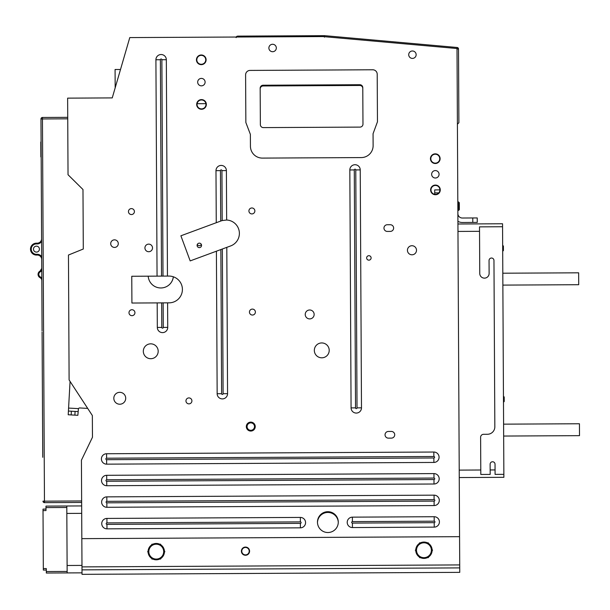<?xml version="1.0" encoding="UTF-8"?>
<svg xmlns="http://www.w3.org/2000/svg" width="610" height="610" viewBox="0 0 610 610"><rect width="100%" height="100%" fill="white"/><g stroke="black" fill="none" stroke-linecap="round" stroke-linejoin="round"><path stroke-width="0.91" d="M338.283 522.427A10.408 10.408 0 0 0 327.822 512.446A10.408 10.408 0 0 0 317.474 522.541M390.301 231.411A3.347 3.347 0 0 0 393.633 228.048A3.347 3.347 0 0 0 390.27 224.724L387.297 224.739A3.347 3.347 0 0 0 383.964 228.102A3.347 3.347 0 0 0 387.327 231.426L390.301 231.411A3.347 3.347 0 0 0 393.633 228.048M394.716 434.762A3.347 3.347 0 0 0 391.353 431.438A3.347 3.347 0 0 1 394.716 434.762A3.347 3.347 0 0 1 391.384 438.125L388.41 438.14A3.347 3.347 0 0 1 385.047 434.816A3.347 3.347 0 0 0 388.41 438.14M388.379 431.453A3.347 3.347 0 0 0 385.047 434.816A3.347 3.347 0 0 1 388.379 431.453L391.353 431.438M66.803 507.489L45.979 507.596L45.971 506.109L81.664 505.926M45.986 509.083L43.013 509.106L43.02 510.593L43.333 570.075L46.307 570.06M82.014 572.843L46.322 573.034L46.299 568.573L43.325 568.589M81.831 538.645L81.427 460.199L92.461 437.271L92.346 415.524L69.105 379.954L68.457 255.033L83.295 249.01L82.983 189.519L68.03 174.727L67.634 98.141L112.248 97.905L129.777 37.584L323.102 36.577L457.012 48.518L459.566 536.67L81.831 538.645L81.999 569.87L459.734 567.895L459.757 572.355L82.022 574.338L81.999 569.87M459.734 567.895L459.566 536.67M457.02 49.646L457.149 47.488L324.589 35.662L457.149 47.488A1.487 1.487 -0.3 0 1 458.507 48.96A1.487 1.487 0 0 0 457.149 47.488M249.581 551.15A4.087 4.087 0 0 0 245.472 547.078A4.087 4.087 0 0 0 241.4 551.196A4.087 4.087 0 0 0 245.51 555.26A4.087 4.087 0 0 0 249.581 551.15M338.283 522.061A10.408 10.408 0 0 0 327.822 511.699A10.408 10.408 0 0 0 317.467 522.168A10.408 10.408 0 0 0 327.928 532.522A10.408 10.408 0 0 0 338.283 522.061M206.111 59.788A4.834 4.834 0 0 0 201.254 54.984A4.834 4.834 0 0 0 196.443 59.841A4.834 4.834 0 0 0 201.3 64.652A4.834 4.834 0 0 0 206.111 59.788M206.348 104.409A4.834 4.834 0 0 0 201.483 99.598A4.834 4.834 0 0 0 196.679 104.455A4.834 4.834 0 0 0 201.536 109.266A4.834 4.834 0 0 0 206.348 104.409M205.112 82.106A3.721 3.721 0 0 0 201.376 78.408A3.721 3.721 0 0 0 197.678 82.144A3.721 3.721 0 0 0 201.414 85.842A3.721 3.721 0 0 0 205.112 82.106M360.236 169.9L361.486 407.838A5.208 5.208 167.7 0 1 356.309 413.069A5.208 5.208 167.7 0 1 351.07 407.892L349.827 169.954A5.208 5.208 9 0 1 355.005 164.723A5.208 5.208 9 0 1 360.236 169.9L355.775 169.923A0.747 0.747 9 0 0 355.028 169.183A0.747 0.747 9 0 0 354.288 169.931L349.827 169.954A5.208 5.208 9 0 1 355.005 164.723A5.208 5.208 9 0 1 360.236 169.9M276.322 47.977A3.721 3.721 0 0 0 272.579 44.271A3.721 3.721 0 0 0 268.88 48.015A3.721 3.721 0 0 0 272.617 51.713A3.721 3.721 0 0 0 276.322 47.977M416.15 54.679A3.721 3.721 0 0 0 412.413 50.981A3.721 3.721 0 0 0 408.715 54.717A3.721 3.721 0 0 0 412.451 58.415A3.721 3.721 0 0 0 416.15 54.679M118.287 243.619A3.79 3.79 0 0 0 114.474 239.844A3.79 3.79 0 0 0 110.707 243.657A3.79 3.79 0 0 0 114.52 247.431A3.79 3.79 0 0 0 118.287 243.619M152.515 247.904A3.79 3.79 0 0 0 148.703 244.13A3.79 3.79 0 0 0 144.928 247.942A3.79 3.79 0 0 0 148.741 251.716A3.79 3.79 0 0 0 152.515 247.904M440.115 158.653A4.834 4.834 0 0 0 435.258 153.85A4.834 4.834 0 0 0 430.446 158.707A4.834 4.834 0 0 0 435.311 163.51A4.834 4.834 0 0 0 440.115 158.653M440.275 189.885A4.834 4.834 0 0 0 435.418 185.074A4.834 4.834 0 0 0 430.614 189.931A4.834 4.834 0 0 0 435.471 194.743A4.834 4.834 0 0 0 440.275 189.885M435.38 178.013A3.721 3.721 0 0 0 439.078 174.277A3.721 3.721 0 0 0 435.342 170.579A3.721 3.721 0 0 0 431.644 174.315A3.721 3.721 0 0 0 435.38 178.013A3.721 3.721 0 0 0 439.078 174.277A3.721 3.721 0 0 0 435.342 170.579A3.721 3.721 0 0 0 431.644 174.315M416.5 250.237A4.537 4.537 0 0 0 411.941 245.723A4.537 4.537 0 0 0 407.434 250.283A4.537 4.537 0 0 0 411.986 254.797A4.537 4.537 0 0 0 416.5 250.237M371.109 257.916A2.234 2.234 0 0 0 368.867 255.697A2.234 2.234 0 0 0 366.648 257.938A2.234 2.234 0 0 0 368.89 260.157A2.234 2.234 0 0 0 371.109 257.916M387.297 224.739A3.347 3.347 0 0 0 383.964 228.102A3.347 3.347 0 0 0 387.327 231.426M433.901 462.441A5.208 5.208 83.2 0 0 439.078 457.21A5.208 5.208 83.2 0 0 433.84 452.033L106.582 453.741A5.208 5.208 -77.7 0 0 101.405 458.979A5.208 5.208 -77.7 0 0 106.636 464.157L433.901 462.441L433.87 457.98A0.747 0.747 -96.8 0 0 434.61 457.233A0.747 0.747 -96.8 0 0 433.87 456.493L433.84 452.033M434.007 484.004A5.208 5.208 31.4 0 0 439.185 478.774A5.208 5.208 31.4 0 0 433.954 473.596L106.697 475.304A5.208 5.208 83.5 0 0 101.519 480.543A5.208 5.208 83.5 0 0 106.75 485.72L434.007 484.004L433.984 479.544A0.747 0.747 -148.6 0 0 434.724 478.797A0.747 0.747 -148.6 0 0 433.984 478.057L433.954 473.596M434.122 505.568A5.208 5.208 -108.8 0 0 439.299 500.337A5.208 5.208 -108.8 0 0 434.068 495.16L106.811 496.868A5.208 5.208 -78 0 0 101.634 502.106A5.208 5.208 -78 0 0 106.864 507.284L434.122 505.568L434.099 501.107A0.747 0.747 71.2 0 0 434.838 500.36A0.747 0.747 71.2 0 0 434.091 499.62L434.068 495.16M300.394 527.833A5.208 5.208 -88.6 0 0 305.572 522.602A5.208 5.208 -88.6 0 0 300.341 517.425L106.925 518.431A5.208 5.208 85.1 0 0 101.74 523.67A5.208 5.208 85.1 0 0 106.979 528.847L300.394 527.833L300.372 523.372M434.236 527.131A5.208 5.208 43.6 0 0 439.413 521.901A5.208 5.208 43.6 0 0 434.183 516.723L434.206 521.184A0.747 0.747 -136.4 0 1 434.953 521.924A0.747 0.747 -136.4 0 1 434.213 522.671L434.236 527.131L352.443 527.558A5.208 5.208 -94.3 0 1 347.212 522.381A5.208 5.208 -94.3 0 1 352.389 517.15L434.183 516.723M314.15 314.424A4.461 4.461 0 0 0 309.666 309.987A4.461 4.461 0 0 0 305.229 314.47A4.461 4.461 0 0 0 309.712 318.908A4.461 4.461 0 0 0 314.15 314.424M254.866 210.93A2.974 2.974 0 0 0 251.877 207.972A2.974 2.974 0 0 0 248.918 210.961A2.974 2.974 0 0 0 251.907 213.919A2.974 2.974 0 0 0 254.866 210.93M134.932 312.686A2.974 2.974 0 0 0 131.943 309.727A2.974 2.974 0 0 0 128.984 312.716A2.974 2.974 0 0 0 131.974 315.675A2.974 2.974 0 0 0 134.932 312.686M255.392 312.053A2.974 2.974 0 0 0 252.403 309.095A2.974 2.974 0 0 0 249.444 312.084A2.974 2.974 0 0 0 252.433 315.042A2.974 2.974 0 0 0 255.392 312.053M134.406 211.563A2.974 2.974 0 0 0 131.417 208.605A2.974 2.974 0 0 0 128.458 211.594A2.974 2.974 0 0 0 131.447 214.552A2.974 2.974 0 0 0 134.406 211.563M131.912 303.033L131.768 276.269L168.947 276.071A13.382 13.382 0 0 1 182.405 289.384A13.382 13.382 0 0 1 169.092 302.842L167.597 302.85L167.727 327.387A5.208 5.208 -129.3 0 1 162.55 332.618A5.208 5.208 -129.3 0 1 157.319 327.44L157.189 302.903L131.912 303.033M166.332 59.704A5.208 5.208 32.8 0 0 161.093 54.526A5.208 5.208 32.8 0 0 155.916 59.757A5.208 5.208 32.8 0 1 161.093 54.526A5.208 5.208 32.8 0 1 166.332 59.704L167.46 276.078L166.332 59.704L161.871 59.727A0.747 0.747 32.8 0 0 161.124 58.987A0.747 0.747 32.8 0 0 160.384 59.734L155.916 59.757L157.052 276.132M215.986 170.655L216.26 222.719L180.888 235.796L190.175 260.905L226.798 247.355L227.56 393.671L226.798 247.355L230.626 245.944A13.382 13.382 0 0 0 226.653 220.019L222.192 220.553A13.382 13.382 0 0 0 221.338 220.835L216.26 222.719L215.986 170.655A5.208 5.208 130.6 0 1 221.163 165.424A5.208 5.208 130.6 0 1 226.394 170.602L226.653 220.019L226.394 170.602A5.208 5.208 130.6 0 0 221.163 165.424A5.208 5.208 130.6 0 0 215.986 170.655L220.446 170.632A0.747 0.747 130.6 0 1 221.186 169.885A0.747 0.747 130.6 0 1 221.933 170.625L226.394 170.602M217.152 393.724L216.405 251.198L217.152 393.724A5.208 5.208 -122.9 0 0 222.383 398.902A5.208 5.208 -122.9 0 0 227.56 393.671A5.208 5.208 -122.9 0 1 222.383 398.902A5.208 5.208 -122.9 0 1 217.152 393.724L221.613 393.702A0.747 0.747 -122.9 0 0 222.36 394.441A0.747 0.747 -122.9 0 0 223.1 393.694L222.345 249.002M201.254 55.357A4.461 4.461 0 0 0 196.816 59.841A4.461 4.461 0 0 0 201.3 64.279A4.461 4.461 0 0 0 205.738 59.795A4.461 4.461 0 0 0 201.254 55.357M41.518 223.443L41.076 138.554M42.09 331.977L42.746 457.294M115.168 87.855L115.076 69.502L120.513 69.479M148.2 276.177A12.642 12.642 0 0 0 173.37 276.795M201.559 245.373A2.234 2.234 0 0 0 199.317 243.154A2.234 2.234 0 0 0 197.099 245.395A2.234 2.234 0 0 0 199.34 247.614A2.234 2.234 0 0 0 201.559 245.373M41.823 281.065L40.969 118.965A1.487 1.487 179.7 0 1 42.448 117.471L67.733 117.341L42.448 117.471L44.469 502.64A1.487 1.487 179.7 0 1 42.974 501.161A1.487 1.487 -0.3 0 0 44.469 502.648L81.648 502.449M40.969 118.973L41.061 136.289M41.061 136.404L41.045 132.355M41.167 156.892L41.602 238.708A4.461 4.461 -0.3 0 1 36.844 243.184A5.947 5.947 179.7 0 0 30.5 249.154A5.947 5.947 179.7 0 0 36.905 255.049A4.461 4.461 -0.3 0 1 41.709 259.479L41.754 268.385M41.602 239.577L41.61 240.47L41.602 239.577M41.694 256.795A5.208 5.208 -0.3 0 0 36.836 254.309A5.208 5.208 179.7 0 1 31.247 249.147A5.208 5.208 179.7 0 1 36.791 243.931A5.208 5.208 -0.3 0 0 41.61 241.392L41.701 257.74M41.213 164.258L42.082 330.887M41.198 161.848L41.205 162.916M42.502 411.933L42.525 415.799L42.502 411.933M41.808 278.518L41.808 278.137A3.721 3.721 -0.3 0 0 40.481 277.047A2.974 2.974 179.7 0 1 40.451 271.717L40.115 271.053A2.974 2.974 -0.3 0 0 41.754 268.377L40.115 271.053A3.721 3.721 179.7 0 0 40.153 277.718L40.336 277.809M41.762 269.223L41.762 269.894M197.282 244.511A2.234 2.234 0 0 0 201.315 244.366M170.403 283.551A12.642 12.642 0 0 0 173.324 276.787M41.549 269.483L41.022 270.352M39.894 271.175L39.086 271.824M38.27 273.158L38.087 273.997M38.072 274.393A3.721 3.721 -0.3 0 0 38.072 274.5L38.361 275.827M38.994 276.833L40.153 277.718A2.974 2.974 179.7 0 1 41.03 278.373L40.077 277.672A3.721 3.721 -0.3 0 0 40.153 277.718A2.974 2.974 -0.3 0 1 41.358 278.8A2.974 2.974 -0.3 0 0 40.153 277.718L40.481 277.047M40.992 278.328L41.625 279.327M41.816 280.371L41.61 279.288A2.974 2.974 179.7 0 1 41.816 280.371A2.974 2.974 -0.3 0 0 41.358 278.8M38.323 275.728A3.721 3.721 -0.3 0 0 39.063 276.902L38.323 275.728M36.463 252.098A2.974 2.974 -0.3 0 0 39.421 249.109A2.974 2.974 -0.3 0 0 36.432 246.15A2.974 2.974 -0.3 0 0 33.474 249.139A2.974 2.974 -0.3 0 0 36.463 252.098M40.794 142.023L40.87 156.892M197.106 103.708L205.906 103.662M236.543 36.562L236.977 36.257M324.573 36.127L324.467 37.157M458.888 122.709L458.507 48.96L458.888 122.709L457.408 124.204L458.888 122.709M236.108 37.614L237.587 36.12L324.589 35.662M310.833 35.738L316.033 35.708M350.872 84.759L350.872 85.507L359.793 85.461A2.974 2.974 0 0 1 362.79 88.419M260.173 88.953A2.974 2.974 0 0 1 263.131 85.964L272.052 85.918L272.052 85.171M286.921 85.095L286.929 85.842L272.052 85.918M286.929 85.842L289.155 85.827L289.155 85.087M333.769 84.851L333.769 85.598L289.155 85.827M333.769 85.598L336.003 85.583L335.996 84.843M350.872 85.507L336.003 85.583M269.826 85.926L269.818 85.186M353.098 84.752L353.106 85.492M201.491 99.971A4.461 4.461 0 0 0 197.053 104.455A4.461 4.461 0 0 0 201.536 108.893A4.461 4.461 0 0 0 205.974 104.409A4.461 4.461 0 0 0 201.491 99.971M435.258 154.216A4.461 4.461 0 0 0 430.82 158.699A4.461 4.461 0 0 0 435.304 163.144A4.461 4.461 0 0 0 439.741 158.653A4.461 4.461 0 0 0 435.258 154.216M435.426 185.448A4.461 4.461 0 0 0 430.988 189.931A4.461 4.461 0 0 0 435.471 194.369A4.461 4.461 0 0 0 439.909 189.885A4.461 4.461 0 0 0 435.426 185.448M167.727 327.387L163.267 327.41A0.747 0.747 -129.3 0 1 162.527 328.157A0.747 0.747 -129.3 0 1 161.78 327.417L157.319 327.44A5.208 5.208 -129.3 0 0 162.55 332.618A5.208 5.208 -129.3 0 0 167.727 327.387L167.597 302.85L157.189 302.903M373.122 145.622A11.895 11.895 0 0 1 361.288 157.578L262.392 158.097A11.895 11.895 0 0 1 250.435 146.263L250.374 134.368L245.853 122.488L245.601 74.9A4.461 4.461 0 0 1 250.039 70.417L372.725 69.776A4.461 4.461 0 0 1 377.209 74.214L377.46 121.802L373.061 133.72L373.122 145.622M263.131 85.225L359.793 84.714A2.974 2.974 0 0 1 362.782 87.672L362.973 124.112A2.974 2.974 0 0 1 360.014 127.101L263.352 127.604A2.974 2.974 0 0 1 260.363 124.646L260.173 88.214A2.974 2.974 0 0 1 263.131 85.225M191.609 399.596A2.974 2.974 0 0 1 190.228 403.568A2.974 2.974 0 0 1 186.256 402.188A2.974 2.974 0 0 1 187.644 398.216A2.974 2.974 0 0 1 191.609 399.596M125.713 398.246A5.947 5.947 0 0 1 119.796 404.224A5.947 5.947 0 0 1 113.818 398.307A5.947 5.947 0 0 1 119.735 392.329A5.947 5.947 0 0 1 125.713 398.246M246.326 426.619A4.461 4.461 0 0 1 250.763 422.128A4.461 4.461 0 0 1 255.247 426.573A4.461 4.461 0 0 1 250.809 431.057A4.461 4.461 0 0 1 246.326 426.619M254.507 426.573A3.721 3.721 0 0 1 250.809 430.309A3.721 3.721 0 0 1 247.065 426.611A3.721 3.721 0 0 1 250.771 422.875A3.721 3.721 0 0 1 254.507 426.573M314.333 350.414A7.434 7.434 0 0 1 321.737 342.942A7.434 7.434 0 0 1 329.209 350.338A7.434 7.434 0 0 1 321.813 357.811A7.434 7.434 0 0 1 314.333 350.414M153.293 358.261A7.434 7.434 0 0 1 143.762 353.808A7.434 7.434 0 0 1 148.215 344.284A7.434 7.434 0 0 1 157.738 348.729A7.434 7.434 0 0 1 153.293 358.261M249.208 551.15A3.721 3.721 0 0 0 245.472 547.452A3.721 3.721 0 0 0 241.773 551.188A3.721 3.721 0 0 0 245.51 554.886A3.721 3.721 0 0 0 249.208 551.15M432.093 550.96A8.182 8.182 0 0 1 428.716 556.884M427.389 557.654A8.182 8.182 0 0 1 420.58 557.692M419.245 556.93A8.182 8.182 0 0 1 415.807 551.043M415.799 549.511A8.182 8.182 0 0 1 419.177 543.594M420.496 542.824A8.182 8.182 0 0 1 427.313 542.786M428.647 543.54A8.182 8.182 0 0 1 432.086 549.427M430.408 553.926L428.281 557.654L419.695 557.692L415.357 550.281L419.611 542.824L428.197 542.778L432.528 550.189L430.408 553.926A7.434 7.434 0 0 1 417.522 553.987A7.434 7.434 0 0 1 423.904 542.801A7.434 7.434 0 0 1 430.408 553.926M164.41 552.363A8.182 8.182 0 0 1 161.032 558.28M159.706 559.057A8.182 8.182 0 0 1 152.897 559.088M151.562 558.333A8.182 8.182 0 0 1 148.123 552.446M148.116 550.914A8.182 8.182 0 0 1 151.493 544.997M152.813 544.219A8.182 8.182 0 0 1 159.629 544.181M160.964 544.943A8.182 8.182 0 0 1 164.403 550.83M162.718 555.321L160.59 559.05L152.004 559.096L147.673 551.684L151.928 544.227L160.514 544.181L164.845 551.592L162.718 555.321A7.434 7.434 0 0 1 149.839 555.39A7.434 7.434 0 0 1 156.221 544.204A7.434 7.434 0 0 1 162.718 555.321M503.86 474.344L495.084 474.389L495.03 464.202A2.455 2.455 0 0 0 492.56 461.762A2.455 2.455 0 0 0 490.12 464.233L490.173 474.42L480.81 474.466L480.611 437.286A2.974 2.974 0 0 1 483.57 434.297L487.436 434.274A7.434 7.434 0 0 0 494.832 426.802L493.963 260.47A2.455 2.455 0 0 0 491.5 258.022A2.455 2.455 0 0 0 489.052 260.493L489.121 273.433A4.682 4.682 0 0 1 484.462 278.137A4.682 4.682 0 0 1 479.757 273.478L479.513 226.859L502.564 226.737L503.875 477.317L459.261 477.554M502.564 226.737L502.548 223.763L457.935 224L502.548 223.763M472.796 222.429L472.773 217.968L477.233 217.945L477.256 222.406L462.388 222.49A8.921 8.921 0 0 1 457.919 221.316M503.448 396.271L504.195 397.011L503.448 396.271M457.874 213.584A4.461 4.461 0 0 0 462.365 218.022L472.773 217.968M503.593 424.156L579.439 423.759L579.5 435.654L503.654 436.051M504.195 397.011L504.218 401.471L503.479 402.219M502.808 273.211L578.646 272.815L578.707 284.71L502.869 285.106M502.655 245.327L503.403 246.066L503.425 250.527L502.686 251.274M439.909 189.885L434.701 189.916L434.724 194.315M438.788 192.867L434.716 192.89M457.813 201.91L459.307 202.65L459.345 209.642L457.858 210.389M459.345 209.642L458.606 210.389L459.345 209.642L458.606 210.389L458.56 201.91M66.795 506.003L67.146 572.927M45.979 507.596L45.994 510.578L43.02 510.593M70.066 381.425L68.579 408.075L78.431 408.624A1.487 1.487 0 0 1 79.757 407.96L87.688 408.403M68.579 408.075L68.206 414.762L74.885 415.136L77.851 415.296L78.431 408.624M78.065 411.582L68.411 411.048M81.984 566.896L459.711 564.921M67.74 118.828L40.969 118.965A1.487 1.487 0 0 1 42.448 117.471M44.469 502.648A1.487 1.487 0 0 1 42.974 501.168L81.641 500.962M44.461 501.153L44.469 502.404M40.451 271.717A3.721 3.721 -0.3 0 0 41.77 270.611M36.836 254.309L36.905 255.049M36.791 243.931L36.844 243.184M458.507 48.96L457.02 48.968M354.288 169.931L355.531 407.869A0.747 0.747 167.7 0 0 356.286 408.608A0.747 0.747 167.7 0 0 357.025 407.861L355.775 169.923M357.025 407.861L361.486 407.838A5.208 5.208 167.7 0 1 356.309 413.069A5.208 5.208 167.7 0 1 351.07 407.892L355.531 407.869M433.87 456.493L106.605 458.209A0.747 0.747 102.3 0 0 105.865 458.949A0.747 0.747 102.3 0 0 106.613 459.696L433.87 457.98M106.613 459.696L106.636 464.157M106.582 453.741L106.605 458.209M433.984 478.057L106.719 479.773A0.747 0.747 -96.5 0 0 105.98 480.512A0.747 0.747 -96.5 0 0 106.727 481.259L433.984 479.544M106.727 481.259L106.75 485.72M106.697 475.304L106.719 479.773M434.091 499.62L106.834 501.336A0.747 0.747 102 0 0 106.094 502.076A0.747 0.747 102 0 0 106.841 502.823L434.099 501.107M106.841 502.823L106.864 507.284M106.811 496.868L106.834 501.336M300.364 521.885L106.948 522.9A0.747 0.747 -94.9 0 0 106.209 523.639A0.747 0.747 -94.9 0 0 106.948 524.386L300.364 523.372A0.747 0.747 91.4 0 0 301.111 522.625A0.747 0.747 91.4 0 0 300.364 521.885L300.341 517.425M106.956 524.386L106.979 528.847M106.925 518.431L106.948 522.9M434.206 521.184L352.412 521.611A0.747 0.747 85.7 0 0 351.673 522.358A0.747 0.747 85.7 0 0 352.42 523.098L434.213 522.671M352.42 523.098L352.443 527.558M352.412 521.611L352.389 517.15M160.384 59.734L161.513 276.109M163 276.101L161.871 59.727M163.267 327.41L163.137 302.873M161.65 302.88L161.78 327.417M220.446 170.632L220.713 221.072M222.192 220.553L221.933 170.625M227.56 393.671L223.1 393.694M220.858 249.551L221.613 393.702M479.536 231.32L457.973 231.434M459.216 470.119L480.779 470.005M490.15 469.959L495.061 469.929M67.1 565.493L81.976 565.409M46.314 571.547L67.138 571.44M81.702 513.361L66.833 513.437M71.378 411.209L71.172 414.922M74.885 415.136L75.091 411.422M41.198 161.513L41.198 162.184M41.205 163.495L41.213 164.181"/></g></svg>
